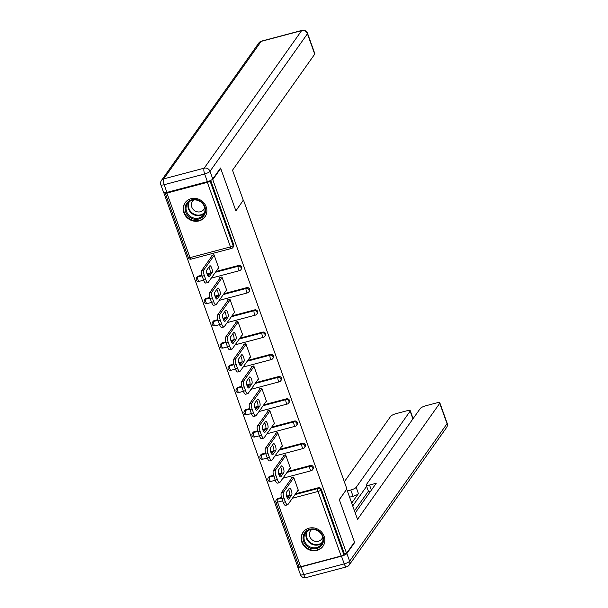 <?xml version="1.0" encoding="UTF-8"?>
<svg xmlns="http://www.w3.org/2000/svg" width="608" height="608" viewBox="0 0 608 608"><rect width="100%" height="100%" fill="white"/><g stroke="black" fill="none" stroke-linecap="round" stroke-linejoin="round"><path stroke-width="0.91" d="M183.882 212.762A12.175 11.149 -144.7 0 0 193.663 221.076A12.175 11.149 -144.7 0 0 204.972 216.843A12.175 11.149 -144.7 0 0 206.188 206.849A12.175 11.149 -144.7 0 0 196.414 198.527A12.175 11.149 -144.7 0 0 185.106 202.768A12.175 11.149 -144.7 0 0 183.882 212.762M301.857 542.245A12.175 11.149 -144.7 0 0 311.63 550.559A12.175 11.149 -144.7 0 0 322.939 546.326A12.175 11.149 -144.7 0 0 324.163 536.332A12.175 11.149 -144.7 0 0 314.382 528.01A12.175 11.149 -144.7 0 0 303.073 532.251A12.175 11.149 -144.7 0 0 301.857 542.245M163.765 192.622L297.517 566.291L298.741 565.972M220.142 168.583L220.704 168.431L235.912 210.9L243.261 200.23M243.512 200.169L346.894 488.893L339.287 499.624L354.494 542.093L346.56 553.288L344.417 553.858L321.298 489.303L320.72 490.116L343.839 554.678L344.417 553.858M343.839 554.678A2.341 0.57 160.3 0 1 341.149 556.008L300.686 566.74A2.341 0.57 160.3 0 1 299.022 566.762L275.91 502.208A2.341 0.57 160.3 0 0 277.567 502.185L300.686 566.74M220.704 168.431L212.77 179.634L346.56 553.288M165.414 192.706L165.292 192.88A2.341 0.57 -19.7 0 0 165.232 193.101A2.341 0.57 -19.7 0 0 166.896 193.078L207.358 182.354A2.341 0.57 -19.7 0 0 210.049 181.017L210.338 180.606M211.614 179.938L212.77 179.634M291.65 478.207L291.445 477.637L293.596 477.067L298.437 490.603L297.692 490.8M210.71 180.432L233.738 244.758A2.341 2.143 35.3 0 1 233.51 246.681L232.925 247.494A2.341 2.143 35.3 0 0 233.16 245.571L233.738 244.758M277.924 498.461L277.347 499.282A2.341 2.143 35.3 0 0 276.199 500.065L276.784 499.244A2.341 2.143 35.3 0 1 277.924 498.461L281.489 497.519M286.604 496.158L289.651 495.353M295.579 493.78L318.394 487.73A2.341 2.143 35.3 0 1 321.298 489.303M198.33 276.146L197.744 276.967A2.341 2.143 35.3 0 0 196.604 277.75L197.182 276.929A2.341 2.143 35.3 0 1 198.33 276.146L201.894 275.204M207.001 273.843L210.056 273.038M215.984 271.464L238.792 265.415A2.341 2.143 35.3 0 1 241.467 268.911L240.89 269.724A2.341 2.143 35.3 0 0 241.118 267.801A2.341 2.143 -144.7 0 0 238.214 266.236L238.792 265.415M206.287 298.376L205.709 299.197A2.341 2.143 35.3 0 0 204.562 299.98L205.139 299.159A2.341 2.143 35.3 0 1 206.287 298.376L209.851 297.434M214.966 296.073L218.014 295.268M223.942 293.694L246.749 287.652A2.341 2.143 35.3 0 1 249.424 291.141L248.847 291.962A2.341 2.143 35.3 0 0 249.082 290.039A2.341 2.143 -144.7 0 0 246.172 288.466L246.749 287.652M214.244 320.606L213.666 321.427A2.341 2.143 35.3 0 0 212.519 322.21L213.104 321.396A2.341 2.143 35.3 0 1 214.244 320.606L217.808 319.664M222.923 318.311L225.971 317.498M231.899 315.932L254.714 309.882A2.341 2.143 35.3 0 1 257.389 313.371L256.804 314.192A2.341 2.143 35.3 0 0 257.04 312.269A2.341 2.143 -144.7 0 0 254.129 310.696L254.714 309.882M222.209 342.844L221.624 343.657A2.341 2.143 35.3 0 0 220.484 344.44L221.061 343.626A2.341 2.143 35.3 0 1 222.209 342.844L225.773 341.894M230.888 340.541L233.936 339.735M239.864 338.162L262.671 332.112A2.341 2.143 35.3 0 1 265.346 335.601L264.769 336.422A2.341 2.143 35.3 0 0 265.004 334.499A2.341 2.143 -144.7 0 0 262.094 332.933L262.671 332.112M230.166 365.074L229.588 365.887A2.341 2.143 35.3 0 0 228.441 366.677L229.018 365.856A2.341 2.143 35.3 0 1 230.166 365.074L233.73 364.124M238.845 362.771L241.893 361.965M247.821 360.392L270.628 354.342A2.341 2.143 35.3 0 1 273.304 357.838L272.726 358.652A2.341 2.143 35.3 0 0 272.962 356.729A2.341 2.143 -144.7 0 0 270.051 355.163L270.628 354.342M238.123 387.304L237.546 388.124A2.341 2.143 35.3 0 0 236.406 388.907L236.983 388.086A2.341 2.143 35.3 0 1 238.123 387.304L241.688 386.361M246.802 385.001L249.85 384.195M255.786 382.622L278.593 376.572A2.341 2.143 35.3 0 1 281.268 380.068L280.691 380.882A2.341 2.143 35.3 0 0 280.919 378.959A2.341 2.143 -144.7 0 0 278.008 377.393L278.593 376.572M246.088 409.534L245.51 410.354A2.341 2.143 35.3 0 0 244.363 411.137L244.94 410.316A2.341 2.143 35.3 0 1 246.088 409.534L249.652 408.591M254.767 407.231L257.815 406.425M263.743 404.852L286.55 398.81A2.341 2.143 35.3 0 1 289.226 402.298L288.648 403.119A2.341 2.143 35.3 0 0 288.884 401.196A2.341 2.143 -144.7 0 0 285.973 399.623L286.55 398.81M254.045 431.764L253.468 432.584A2.341 2.143 35.3 0 0 252.32 433.367L252.905 432.554A2.341 2.143 35.3 0 1 254.045 431.764L257.61 430.821M262.724 429.468L265.772 428.655M271.7 427.082L294.508 421.04A2.341 2.143 35.3 0 1 297.183 424.528L296.605 425.349A2.341 2.143 35.3 0 0 296.841 423.426A2.341 2.143 -144.7 0 0 293.93 421.853L294.508 421.04M262.01 454.001L261.425 454.814A2.341 2.143 35.3 0 0 260.285 455.597L260.862 454.784A2.341 2.143 35.3 0 1 262.01 454.001L265.574 453.051M270.682 451.698L273.737 450.893M279.665 449.32L302.472 443.27A2.341 2.143 35.3 0 1 305.148 446.758L304.57 447.579A2.341 2.143 35.3 0 0 304.798 445.656A2.341 2.143 -144.7 0 0 301.895 444.091L302.472 443.27M269.967 476.231L269.39 477.044A2.341 2.143 35.3 0 0 268.242 477.835L268.82 477.014A2.341 2.143 35.3 0 1 269.967 476.231L273.532 475.281M278.646 473.928L281.694 473.123M287.622 471.55L310.43 465.5A2.341 2.143 35.3 0 1 313.105 468.996L312.527 469.809A2.341 2.143 35.3 0 0 312.763 467.886A2.341 2.143 -144.7 0 0 309.852 466.321L310.43 465.5M289.735 468.57L290.48 468.373L285.631 454.837L283.488 455.4L283.693 455.97M281.77 446.34L282.522 446.143L277.674 432.6L275.53 433.17L275.736 433.74M273.813 424.11L274.558 423.913L269.716 410.37L267.566 410.94L267.771 411.51M265.848 401.873L266.6 401.675L261.752 388.14L259.608 388.71L259.814 389.28M257.891 379.643L258.643 379.445L253.794 365.91L251.651 366.48L251.849 367.05M249.934 357.413L250.678 357.215L245.83 343.68L243.686 344.242L243.892 344.812M241.969 335.183L242.721 334.985L237.872 321.442L235.729 322.012L235.934 322.582M234.012 312.953L234.756 312.755L229.915 299.212L227.764 299.782L227.97 300.352M226.054 290.715L226.799 290.518L221.95 276.982L219.807 277.552L220.012 278.122M218.09 268.485L218.842 268.288L213.993 254.752L211.85 255.322L212.055 255.892M285.334 501.813L283.959 497.96L281.808 498.53L283.191 502.375L285.334 501.813A4.682 1.497 75.2 0 0 287.622 504.8A4.682 1.497 75.2 0 0 287.949 504.549L298.239 490.033M281.808 498.53A4.682 1.497 -104.8 0 1 281.367 492.723L283.51 492.153L293.801 477.637M283.51 492.153A4.682 1.497 75.2 0 0 283.959 497.96M291.696 494.98A3.671 1.17 75.2 0 0 291.49 490.876A3.671 1.17 75.2 0 0 289.552 488.087A3.671 1.17 75.2 0 0 289.294 488.285L286.467 492.267A3.671 1.17 75.2 0 0 286.672 496.371A3.671 1.17 75.2 0 0 288.61 499.16A3.671 1.17 75.2 0 0 288.868 498.97L291.696 494.98L289.545 495.55A3.671 1.17 75.2 0 0 289.682 492.807A3.671 1.17 75.2 0 0 288.466 489.455M287.622 504.8L285.479 505.37A4.682 1.497 -104.8 0 1 283.191 502.375M281.367 492.723L292.197 477.432M287.554 498.362L289.545 495.55M277.377 479.575L275.994 475.73L273.851 476.3L275.226 480.145L277.377 479.575A4.682 1.497 75.2 0 0 279.657 482.57A4.682 1.497 75.2 0 0 279.992 482.319L290.274 467.803M273.851 476.3A4.682 1.497 -104.8 0 1 273.41 470.493L275.553 469.923L285.836 455.407M275.553 469.923A4.682 1.497 75.2 0 0 275.994 475.73M283.731 472.75A3.671 1.17 75.2 0 0 283.533 468.639A3.671 1.17 75.2 0 0 281.595 465.857A3.671 1.17 75.2 0 0 281.337 466.047L278.51 470.037A3.671 1.17 75.2 0 0 278.707 474.141A3.671 1.17 75.2 0 0 280.645 476.93A3.671 1.17 75.2 0 0 280.911 476.733L283.731 472.75L281.588 473.313A3.671 1.17 75.2 0 0 281.724 470.577A3.671 1.17 75.2 0 0 280.508 467.218M279.657 482.57L277.514 483.14A4.682 1.497 -104.8 0 1 275.226 480.145M273.41 470.493L284.24 455.202M279.589 476.132L281.588 473.313M269.412 457.345L268.037 453.5L265.894 454.07L267.269 457.915L269.412 457.345A4.682 1.497 75.2 0 0 271.7 460.34A4.682 1.497 75.2 0 0 272.034 460.089L282.317 445.573M265.894 454.07A4.682 1.497 -104.8 0 1 265.445 448.256L267.588 447.693L277.879 433.17M267.588 447.693A4.682 1.497 75.2 0 0 268.037 453.5M275.774 450.513A3.671 1.17 75.2 0 0 275.576 446.409A3.671 1.17 75.2 0 0 273.63 443.62A3.671 1.17 75.2 0 0 273.372 443.817L270.552 447.807A3.671 1.17 75.2 0 0 270.75 451.911A3.671 1.17 75.2 0 0 272.688 454.7A3.671 1.17 75.2 0 0 272.946 454.503L275.774 450.513L273.63 451.083A3.671 1.17 75.2 0 0 273.76 448.347A3.671 1.17 75.2 0 0 272.544 444.988M271.7 460.34L269.557 460.91A4.682 1.497 -104.8 0 1 267.269 457.915M265.445 448.256L276.275 432.972M271.632 453.902L273.63 451.083M261.455 435.115L260.072 431.27L257.929 431.84L259.312 435.685L261.455 435.115A4.682 1.497 75.2 0 0 263.743 438.11A4.682 1.497 75.2 0 0 264.07 437.859L274.352 423.343M257.929 431.84A4.682 1.497 -104.8 0 1 257.488 426.026L259.631 425.456L269.914 410.94M259.631 425.456A4.682 1.497 75.2 0 0 260.072 431.27M267.816 428.283A3.671 1.17 75.2 0 0 267.611 424.179A3.671 1.17 75.2 0 0 265.673 421.39A3.671 1.17 75.2 0 0 265.415 421.587L262.588 425.577A3.671 1.17 75.2 0 0 262.793 429.681A3.671 1.17 75.2 0 0 264.731 432.47A3.671 1.17 75.2 0 0 264.989 432.273L267.816 428.283L265.666 428.853A3.671 1.17 75.2 0 0 265.802 426.117A3.671 1.17 75.2 0 0 264.586 422.758M263.743 438.11L261.592 438.68A4.682 1.497 -104.8 0 1 259.312 435.685M257.488 426.026L268.318 410.742M263.674 431.672L265.666 428.853M253.49 412.885L252.115 409.04L249.972 409.602L251.347 413.455L253.49 412.885A4.682 1.497 75.2 0 0 255.778 415.88A4.682 1.497 75.2 0 0 256.112 415.629L266.395 401.105M249.972 409.602A4.682 1.497 -104.8 0 1 249.523 403.796L251.674 403.226L261.957 388.71M251.674 403.226A4.682 1.497 75.2 0 0 252.115 409.04M259.852 406.053A3.671 1.17 75.2 0 0 259.654 401.949A3.671 1.17 75.2 0 0 257.716 399.16A3.671 1.17 75.2 0 0 257.458 399.357L254.63 403.34A3.671 1.17 75.2 0 0 254.828 407.451A3.671 1.17 75.2 0 0 256.766 410.24A3.671 1.17 75.2 0 0 257.024 410.043L259.852 406.053L257.708 406.623A3.671 1.17 75.2 0 0 257.838 403.879A3.671 1.17 75.2 0 0 256.629 400.528M255.778 415.88L253.635 416.442A4.682 1.497 -104.8 0 1 251.347 413.455M249.523 403.796L260.353 388.512M255.71 409.442L257.708 406.623M245.533 390.655L244.158 386.802L242.014 387.372L243.39 391.225L245.533 390.655A4.682 1.497 75.2 0 0 247.821 393.642A4.682 1.497 75.2 0 0 248.148 393.391L258.438 378.875M242.014 387.372A4.682 1.497 -104.8 0 1 241.566 381.566L243.709 380.996L254 366.48M243.709 380.996A4.682 1.497 75.2 0 0 244.158 386.802M251.894 383.823A3.671 1.17 75.2 0 0 251.689 379.719A3.671 1.17 75.2 0 0 249.751 376.93A3.671 1.17 75.2 0 0 249.493 377.127L246.673 381.11A3.671 1.17 75.2 0 0 246.871 385.214A3.671 1.17 75.2 0 0 248.809 388.003A3.671 1.17 75.2 0 0 249.067 387.813L251.894 383.823L249.751 384.393A3.671 1.17 75.2 0 0 249.88 381.649A3.671 1.17 75.2 0 0 248.664 378.298M247.821 393.642L245.678 394.212A4.682 1.497 -104.8 0 1 243.39 391.225M241.566 381.566L252.396 366.274M247.752 387.205L249.751 384.393M306.66 545.9A10.534 9.652 35.3 0 1 305.49 531.825A10.534 9.652 35.3 0 1 319.93 531.856A10.534 9.652 35.3 0 1 321.108 545.931A10.534 9.652 35.3 0 1 306.66 545.9M319.626 532.114A9.758 8.938 -144.7 0 0 305.52 532.98A9.758 8.938 -144.7 0 0 307.336 545.125A9.758 8.938 -144.7 0 0 321.434 544.259A9.758 8.938 -144.7 0 0 319.626 532.114M311.912 529.439A6.946 6.361 -144.7 0 0 310.452 530.875A6.946 6.361 -144.7 0 0 311.744 539.524A6.946 6.361 -144.7 0 0 321.792 538.908A6.946 6.361 -144.7 0 0 322.666 537.054M304.274 530.845A12.099 11.081 -144.7 0 0 303.43 531.886A12.099 11.081 -144.7 0 0 305.68 546.942A12.099 11.081 -144.7 0 0 323.167 545.87A12.099 11.081 -144.7 0 0 323.866 544.73M188.693 216.425A10.534 9.652 35.3 0 1 187.515 202.342A10.534 9.652 35.3 0 1 201.962 202.373A10.534 9.652 35.3 0 1 203.133 216.448A10.534 9.652 35.3 0 1 188.693 216.425M201.651 202.639A9.758 8.938 -144.7 0 0 187.545 203.505A9.758 8.938 -144.7 0 0 189.362 215.642A9.758 8.938 -144.7 0 0 203.467 214.776A9.758 8.938 -144.7 0 0 201.651 202.639M193.937 199.956A6.946 6.361 -144.7 0 0 192.485 201.392A6.946 6.361 -144.7 0 0 193.777 210.041A6.946 6.361 -144.7 0 0 203.817 209.426A6.946 6.361 -144.7 0 0 204.691 207.571M186.299 201.37A12.099 11.081 -144.7 0 0 185.455 202.403A12.099 11.081 -144.7 0 0 187.705 217.466A12.099 11.081 -144.7 0 0 205.192 216.387A12.099 11.081 -144.7 0 0 205.892 215.247M341.483 556.183L301.021 566.914L303.772 574.606L344.234 563.882L341.483 556.183A4.682 1.14 -19.7 0 0 346.856 553.516L354.646 542.526L339.34 499.768L346.575 489.341M346.765 489.288L357.527 519.361L439.736 403.317A4.682 1.14 -19.7 0 0 439.858 402.876A4.682 1.14 -19.7 0 0 436.536 402.922L425.668 405.802A4.682 1.14 -19.7 0 0 420.295 408.47L366.328 484.644A4.682 1.14 -19.7 0 0 366.214 485.085A4.682 1.14 -19.7 0 0 369.535 485.04L371.366 490.154M355.232 512.932L376.253 483.254L369.535 485.04M412.908 418.897L410.142 411.16A4.682 1.14 -19.7 0 0 410.263 410.719A4.682 1.14 -19.7 0 0 406.942 410.765L396.074 413.645A4.682 1.14 -19.7 0 0 390.693 416.32L344.333 481.756M350.801 490.002A4.682 1.14 -19.7 0 0 356.182 487.335L358.424 493.605A4.682 1.14 160.3 0 1 353.05 496.272L350.801 490.002L347.343 490.922M410.142 411.16L356.182 487.335M354.646 542.526L354.084 542.67M301.021 566.914A4.682 1.14 -19.7 0 1 297.7 566.96A4.682 1.14 -19.7 0 1 297.814 566.519L298.08 566.147M354.472 510.819L368.395 491.173M358.424 493.605L351.705 503.09M366.647 486.294L352.724 505.94M353.05 496.272L349.592 497.192M370.333 491.614A4.682 1.14 160.3 0 1 368.456 491.355L366.214 485.085M243.284 200.283L232.514 170.21L314.724 54.165L307.428 33.79L210.011 171.304L212.762 178.995L220.552 168.006L235.858 210.763L243.284 200.283M166.919 192.394L207.389 181.67L204.63 173.972L164.168 184.703L166.919 192.394A4.682 1.14 160.3 0 1 163.598 192.44L160.846 184.748A4.682 1.14 -19.7 0 0 164.168 184.703A4.682 1.497 75.2 0 1 163.719 178.889L204.189 168.165L301.606 30.651L261.144 41.382L163.719 178.889A4.682 4.286 -144.7 0 0 161.432 180.462A4.682 4.682 0 0 0 160.846 184.748M261.478 41.131A4.682 4.682 0 0 0 258.856 42.948A4.682 4.286 -144.7 0 1 261.144 41.382A4.682 1.497 -104.8 0 1 261.478 41.131L301.94 30.4A4.682 1.497 75.2 0 0 301.606 30.651A4.682 4.286 -144.7 0 1 307.428 33.79A4.682 1.14 -19.7 0 0 307.549 33.349L314.845 53.724A4.682 1.14 160.3 0 1 314.724 54.165M212.762 178.995A4.682 1.14 160.3 0 1 207.389 181.67M237.576 368.418L236.193 364.572L234.05 365.142L235.425 368.988L237.576 368.418A4.682 1.497 75.2 0 0 239.864 371.412A4.682 1.497 75.2 0 0 240.19 371.161L250.473 356.645M234.05 365.142A4.682 1.497 -104.8 0 1 233.609 359.336L235.752 358.766L246.035 344.25M235.752 358.766A4.682 1.497 75.2 0 0 236.193 364.572M243.93 361.593A3.671 1.17 75.2 0 0 243.732 357.481A3.671 1.17 75.2 0 0 241.794 354.7A3.671 1.17 75.2 0 0 241.536 354.89L238.708 358.88A3.671 1.17 75.2 0 0 238.906 362.984A3.671 1.17 75.2 0 0 240.852 365.773A3.671 1.17 75.2 0 0 241.11 365.575L243.93 361.593L241.786 362.163A3.671 1.17 75.2 0 0 241.923 359.419A3.671 1.17 75.2 0 0 240.707 356.06M239.864 371.412L237.713 371.982A4.682 1.497 -104.8 0 1 235.425 368.988M233.609 359.336L244.439 344.044M239.795 364.975L241.786 362.163M229.611 346.188L228.236 342.342L226.092 342.912L227.468 346.758L229.611 346.188A4.682 1.497 75.2 0 0 231.899 349.182A4.682 1.497 75.2 0 0 232.233 348.931L242.516 334.415M226.092 342.912A4.682 1.497 -104.8 0 1 225.644 337.098L227.795 336.536L238.078 322.012M227.795 336.536A4.682 1.497 75.2 0 0 228.236 342.342M235.972 339.355A3.671 1.17 75.2 0 0 235.775 335.251A3.671 1.17 75.2 0 0 233.837 332.462A3.671 1.17 75.2 0 0 233.571 332.66L230.751 336.65A3.671 1.17 75.2 0 0 230.949 340.754A3.671 1.17 75.2 0 0 232.887 343.543A3.671 1.17 75.2 0 0 233.145 343.345L235.972 339.355L233.829 339.925A3.671 1.17 75.2 0 0 233.958 337.189A3.671 1.17 75.2 0 0 232.742 333.83M231.899 349.182L229.756 349.752A4.682 1.497 -104.8 0 1 227.468 346.758M225.644 337.098L236.474 321.814M231.83 342.745L233.829 339.925M221.654 323.958L220.278 320.112L218.128 320.682L219.511 324.528L221.654 323.958A4.682 1.497 75.2 0 0 223.942 326.952A4.682 1.497 75.2 0 0 224.268 326.701L234.559 312.185M218.128 320.682A4.682 1.497 -104.8 0 1 217.687 314.868L219.83 314.298L230.12 299.782M219.83 314.298A4.682 1.497 75.2 0 0 220.278 320.112M228.015 317.125A3.671 1.17 75.2 0 0 227.81 313.021A3.671 1.17 75.2 0 0 225.872 310.232A3.671 1.17 75.2 0 0 225.614 310.43L222.786 314.42A3.671 1.17 75.2 0 0 222.992 318.524A3.671 1.17 75.2 0 0 224.93 321.313A3.671 1.17 75.2 0 0 225.188 321.115L228.015 317.125L225.864 317.695A3.671 1.17 75.2 0 0 226.001 314.959A3.671 1.17 75.2 0 0 224.785 311.6M223.942 326.952L221.798 327.522A4.682 1.497 -104.8 0 1 219.511 324.528M217.687 314.868L228.517 299.584M223.873 320.515L225.864 317.695M213.697 301.728L212.314 297.882L210.17 298.444L211.546 302.298L213.697 301.728A4.682 1.497 75.2 0 0 215.977 304.722A4.682 1.497 75.2 0 0 216.311 304.471L226.594 289.948M210.17 298.444A4.682 1.497 -104.8 0 1 209.73 292.638L211.873 292.068L222.156 277.552M211.873 292.068A4.682 1.497 75.2 0 0 212.314 297.882M220.05 294.895A3.671 1.17 75.2 0 0 219.853 290.791A3.671 1.17 75.2 0 0 217.915 288.002A3.671 1.17 75.2 0 0 217.656 288.2L214.829 292.182A3.671 1.17 75.2 0 0 215.027 296.294A3.671 1.17 75.2 0 0 216.965 299.083A3.671 1.17 75.2 0 0 217.231 298.885L220.05 294.895L217.907 295.465A3.671 1.17 75.2 0 0 218.044 292.722A3.671 1.17 75.2 0 0 216.828 289.37M215.977 304.722L213.834 305.284A4.682 1.497 -104.8 0 1 211.546 302.298M209.73 292.638L220.56 277.354M215.908 298.285L217.907 295.465M205.732 279.498L204.356 275.644L202.213 276.214L203.589 280.068L205.732 279.498A4.682 1.497 75.2 0 0 208.02 282.484A4.682 1.497 75.2 0 0 208.354 282.234L218.637 267.718M202.213 276.214A4.682 1.497 -104.8 0 1 201.765 270.408L203.908 269.838L214.198 255.322M203.908 269.838A4.682 1.497 75.2 0 0 204.356 275.644M212.093 272.665A3.671 1.17 75.2 0 0 211.896 268.561A3.671 1.17 75.2 0 0 209.95 265.772A3.671 1.17 75.2 0 0 209.692 265.97L206.872 269.952A3.671 1.17 75.2 0 0 207.07 274.064A3.671 1.17 75.2 0 0 209.008 276.845A3.671 1.17 75.2 0 0 209.266 276.655L212.093 272.665L209.95 273.235A3.671 1.17 75.2 0 0 210.079 270.492A3.671 1.17 75.2 0 0 208.863 267.14M208.02 282.484L205.876 283.054A4.682 1.497 -104.8 0 1 203.589 280.068M201.765 270.408L212.595 255.117M207.951 276.047L209.95 273.235M341.149 556.008L318.037 491.454L292.418 498.248M282.636 500.84L277.567 502.185A2.341 0.745 -104.8 0 1 277.347 499.282L281.679 498.134M295.002 494.6L317.809 488.551A2.341 2.143 -144.7 0 1 320.72 490.116A2.341 0.57 160.3 0 1 318.037 491.454A2.341 0.745 -104.8 0 1 317.809 488.551L318.394 487.73M166.896 193.078L190.008 257.64L230.47 246.909L207.358 182.354M210.049 181.017L233.16 245.571A2.341 0.57 -19.7 0 1 230.47 246.909A2.341 0.745 75.2 0 0 231.618 248.406A2.341 2.341 0 0 0 232.925 247.494M165.232 193.101L188.351 257.663A2.341 0.57 -19.7 0 0 190.008 257.64A2.341 0.745 75.2 0 0 191.155 259.13L231.618 248.406M286.801 496.774L289.112 496.158M273.714 475.897L269.39 477.044A2.341 0.745 -104.8 0 0 269.61 479.955A2.341 0.745 75.2 0 0 270.75 481.445L275.264 480.252M287.044 472.37L309.852 466.321A2.341 0.745 -104.8 0 0 310.072 469.224A2.341 0.745 75.2 0 0 311.22 470.721A2.341 2.341 0 0 0 312.527 469.809M278.844 474.544L281.154 473.928M260.285 455.597A2.341 2.341 0 0 0 262.793 459.215A2.341 0.745 75.2 0 1 261.653 457.718A2.341 0.745 -104.8 0 1 261.425 454.814L265.757 453.667M270.879 452.306L273.197 451.698M279.08 450.133L301.895 444.091A2.341 0.745 -104.8 0 0 302.115 446.994A2.341 0.745 75.2 0 0 303.255 448.491A2.341 2.341 0 0 0 304.57 447.579M252.32 433.367A2.341 2.341 0 0 0 254.836 436.985A2.341 0.745 75.2 0 1 253.688 435.488A2.341 0.745 -104.8 0 1 253.468 432.584L257.792 431.437M262.922 430.076L265.232 429.461M271.122 427.903L293.93 421.853A2.341 0.745 -104.8 0 0 294.15 424.764A2.341 0.745 75.2 0 0 295.298 426.254A2.341 2.341 0 0 0 296.605 425.349M244.363 411.137A2.341 2.341 0 0 0 246.871 414.755A2.341 0.745 75.2 0 1 245.731 413.258A2.341 0.745 -104.8 0 1 245.51 410.354L249.835 409.207M254.965 407.846L257.275 407.231M263.165 405.673L285.973 399.623A2.341 0.745 -104.8 0 0 286.193 402.526A2.341 0.745 75.2 0 0 287.333 404.024A2.341 2.341 0 0 0 288.648 403.119M236.406 388.907A2.341 2.341 0 0 0 238.914 392.525A2.341 0.745 75.2 0 1 237.766 391.028A2.341 0.745 -104.8 0 1 237.546 388.124L241.878 386.977M247 385.616L249.318 385.001M255.2 383.443L278.008 377.393A2.341 0.745 -104.8 0 0 278.236 380.296A2.341 0.745 75.2 0 0 279.376 381.794A2.341 2.341 0 0 0 280.691 380.882M228.441 366.677A2.341 2.341 0 0 0 230.949 370.287A2.341 0.745 75.2 0 1 229.809 368.798A2.341 0.745 -104.8 0 1 229.588 365.887L233.913 364.739M239.043 363.386L241.353 362.771M247.243 361.213L270.051 355.163A2.341 0.745 -104.8 0 0 270.271 358.066A2.341 0.745 75.2 0 0 271.419 359.564A2.341 2.341 0 0 0 272.726 358.652M220.484 344.44A2.341 2.341 0 0 0 222.992 348.057A2.341 0.745 75.2 0 1 221.852 346.56A2.341 0.745 -104.8 0 1 221.624 343.657L225.956 342.509M231.078 341.149L233.396 340.541M239.286 338.975L262.094 332.933A2.341 0.745 -104.8 0 0 262.314 335.836A2.341 0.745 75.2 0 0 263.454 337.334A2.341 2.341 0 0 0 264.769 336.422M212.519 322.21A2.341 2.341 0 0 0 215.034 325.827A2.341 0.745 75.2 0 1 213.887 324.33A2.341 0.745 -104.8 0 1 213.666 321.427L217.998 320.279M223.121 318.919L225.431 318.311M231.321 316.745L254.129 310.696A2.341 0.745 -104.8 0 0 254.357 313.606A2.341 0.745 75.2 0 0 255.497 315.096A2.341 2.341 0 0 0 256.804 314.192M204.562 299.98A2.341 2.341 0 0 0 207.07 303.597A2.341 0.745 75.2 0 1 205.93 302.1A2.341 0.745 -104.8 0 1 205.709 299.197L210.034 298.049M215.164 296.689L217.474 296.073M223.364 294.515L246.172 288.466A2.341 0.745 -104.8 0 0 246.392 291.369A2.341 0.745 75.2 0 0 247.54 292.866A2.341 2.341 0 0 0 248.847 291.962M196.604 277.75A2.341 2.341 0 0 0 199.112 281.367A2.341 0.745 75.2 0 1 197.972 279.87A2.341 0.745 -104.8 0 1 197.744 276.967L202.076 275.819M207.199 274.459L209.517 273.843M215.399 272.285L238.214 266.236A2.341 0.745 -104.8 0 0 238.435 269.139A2.341 0.745 75.2 0 0 239.575 270.636A2.341 2.341 0 0 0 240.89 269.724M288.868 498.97L288.283 499.122M280.911 476.733L280.326 476.892M272.946 454.503L272.369 454.655M264.989 432.273L264.404 432.425M257.024 410.043L256.447 410.195M249.067 387.813L248.49 387.965M322.248 542.838A9.758 8.938 35.3 0 1 309.221 542.465A9.758 8.938 35.3 0 1 306.599 531.749M307.291 531.164A9.432 8.641 -144.7 0 0 309.601 542.002A9.432 8.641 -144.7 0 0 322.567 541.986M204.273 213.355A9.758 8.938 35.3 0 1 191.246 212.982A9.758 8.938 35.3 0 1 188.624 202.266M189.316 201.681A9.432 8.641 -144.7 0 0 191.626 212.519A9.432 8.641 -144.7 0 0 204.592 212.504M346.856 553.516L349.615 561.207L447.04 423.692L439.736 403.317M447.154 423.252A4.682 1.14 160.3 0 1 447.04 423.692A4.682 4.286 -144.7 0 1 446.568 427.538A4.682 4.682 0 0 0 447.154 423.252L439.858 402.876M349.615 561.207A4.682 1.14 160.3 0 1 344.234 563.882A4.682 1.497 -104.8 0 0 346.522 566.869A4.682 4.682 0 0 0 349.144 565.052A4.682 4.286 -144.7 0 0 349.615 561.207M303.772 574.606A4.682 1.14 160.3 0 1 300.451 574.651A4.682 4.682 0 0 0 306.06 577.6A4.682 1.497 75.2 0 1 303.772 574.606M210.011 171.304A4.682 4.286 -144.7 0 0 204.189 168.165A4.682 1.497 -104.8 0 0 204.63 173.972A4.682 1.14 -19.7 0 0 210.011 171.304M241.11 365.575L240.525 365.735M233.145 343.345L232.568 343.497M225.188 321.115L224.603 321.267M217.231 298.885L216.646 299.037M209.266 276.655L208.688 276.807M276.199 500.065A2.341 2.341 0 0 0 275.91 502.208M268.242 477.835A2.341 2.341 0 0 0 270.75 481.445M282.887 478.23L311.22 470.721M262.793 459.215L267.307 458.022M274.93 456L303.255 448.491M254.836 436.985L259.35 435.792M266.965 433.77L295.298 426.254M246.871 414.755L251.385 413.554M259.008 411.532L287.333 404.024M238.914 392.525L243.428 391.324M251.051 389.302L279.376 381.794M230.949 370.287L235.463 369.094M243.086 367.072L271.419 359.564M222.992 348.057L227.506 346.864M235.129 344.842L263.454 337.334M215.034 325.827L219.549 324.634M227.172 322.612L255.497 315.096M207.07 303.597L211.584 302.396M219.207 300.382L247.54 292.866M199.112 281.367L203.627 280.166M211.25 278.145L239.575 270.636M188.351 257.663A2.341 2.341 0 0 0 191.155 259.13M323.167 545.87L323.608 545.254M303.43 531.886L303.863 531.263M205.192 216.387L205.633 215.772M185.455 202.403L185.896 201.788M446.568 427.538L349.144 565.052M297.7 566.96L300.451 574.651M346.522 566.869L306.06 577.6M410.263 410.719L413.09 418.631M307.549 33.349A4.682 4.682 0 0 0 301.94 30.4M258.856 42.948L161.432 180.462"/></g></svg>
